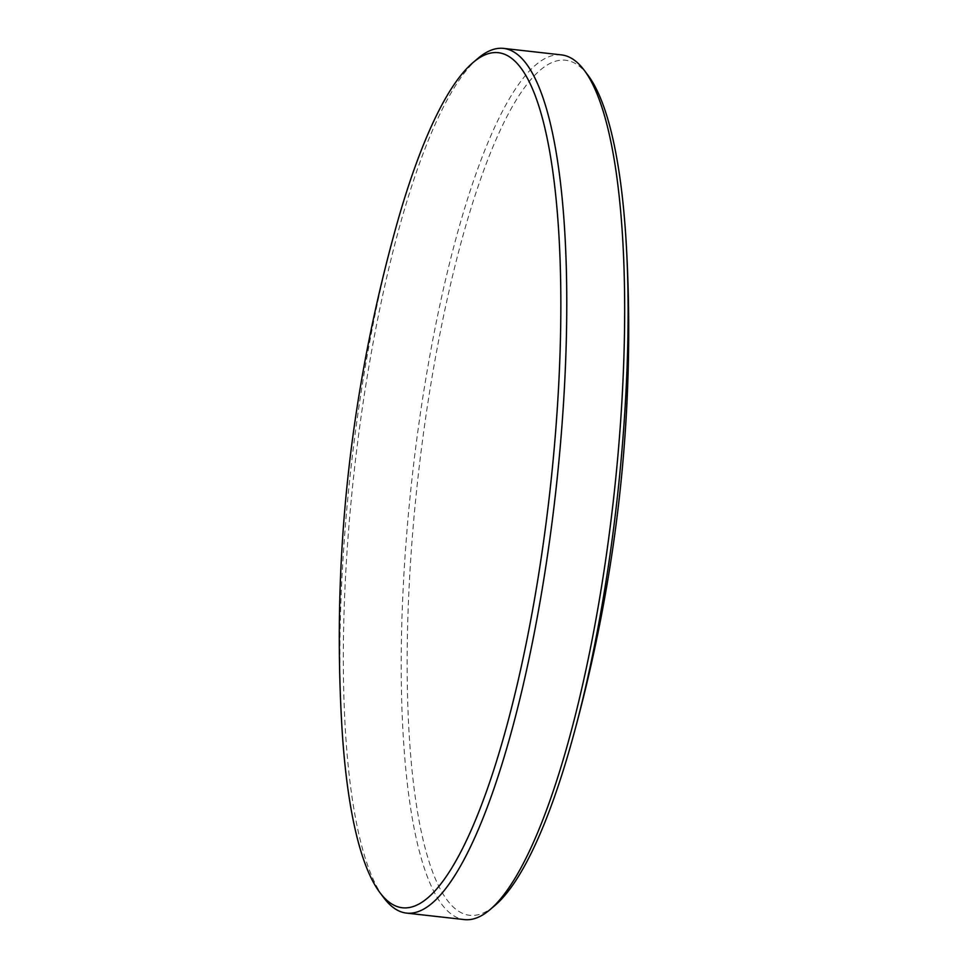 <?xml version="1.0" encoding="UTF-8"?>
<svg xmlns="http://www.w3.org/2000/svg" width="968" height="968" viewBox="0 0 968 968"><rect width="100%" height="100%" fill="white"/><g stroke="black" fill="none" stroke-linecap="round" stroke-linejoin="round"><path stroke-width="0.73" stroke-dasharray="4.84 3.63" d="M588.048 75.335A430.228 100.152 -83.6 0 0 558.766 60.464A430.228 100.152 -83.6 0 0 415.078 505.586A430.228 100.152 -83.6 0 0 476.486 915.087A430.228 100.152 -83.6 0 0 494.842 905.552M561.476 54.898A435.068 101.277 -83.6 0 0 554.555 55.128A435.068 101.277 -83.6 0 0 410.71 490.607A435.068 101.277 -83.6 0 0 464.41 919.6M397.352 222.386A430.228 100.152 -83.6 0 0 341.51 719.889M478.095 58.261A435.068 101.277 -83.6 0 0 354.409 469.456A435.068 101.277 -83.6 0 0 383.836 897.832"/><path stroke-width="1.45" d="M379.952 892.665L383.836 897.832A435.068 101.277 -83.6 0 0 406.524 913.102L464.41 919.6A435.068 101.277 -83.6 0 0 471.331 919.37A435.068 101.277 -83.6 0 0 489.905 909.739L494.842 905.552A430.228 100.152 -83.6 0 0 570.648 745.614A430.228 100.152 -83.6 0 0 626.49 248.111A430.228 100.152 -83.6 0 0 588.048 75.335L584.164 70.168A435.068 101.277 -83.6 0 0 561.476 54.898L503.59 48.4A435.068 101.277 -83.6 0 0 496.669 48.63A435.068 101.277 -83.6 0 0 478.095 58.261L473.158 62.448A430.228 100.152 -83.6 0 0 397.352 222.386C351.069 387.019 332.46 552.849 341.51 719.889A430.228 100.152 -83.6 0 0 379.952 892.665A430.228 100.152 -83.6 0 0 409.234 907.536A430.228 100.152 -83.6 0 0 552.922 462.414A430.228 100.152 -83.6 0 0 491.514 52.913A430.228 100.152 -83.6 0 0 473.158 62.448M489.905 909.739A435.068 101.277 -83.6 0 0 613.591 498.544A435.068 101.277 -83.6 0 0 584.164 70.168M406.524 913.102A435.068 101.277 -83.6 0 0 413.445 912.872A435.068 101.277 -83.6 0 0 557.29 477.393A435.068 101.277 -83.6 0 0 503.59 48.4M570.648 745.614C616.931 580.981 635.54 415.151 626.49 248.111"/></g></svg>
